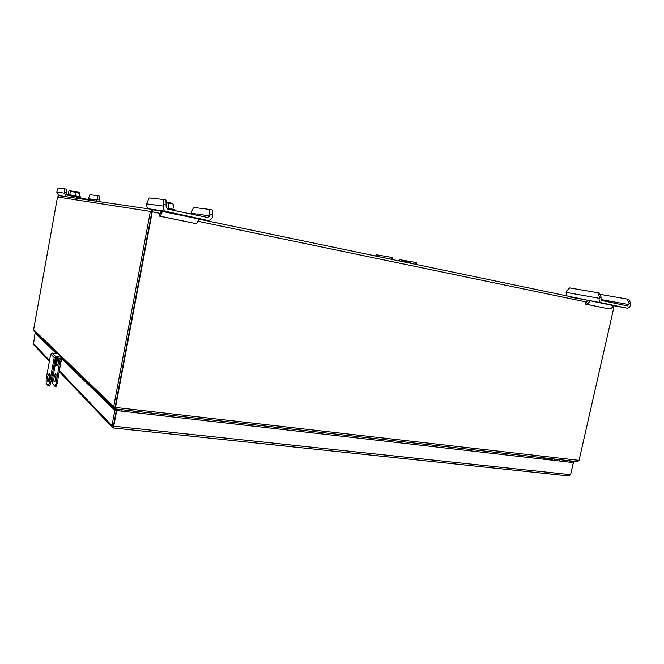 <?xml version="1.0" encoding="UTF-8"?>
<svg xmlns="http://www.w3.org/2000/svg" width="664" height="664" viewBox="0 0 664 664"><rect width="100%" height="100%" fill="white"/><g stroke="black" fill="none" stroke-linecap="round" stroke-linejoin="round"><path stroke-width="1" d="M121.479 409.647L121.031 411.058M113.702 406.584L115.47 407.464L115.279 408.941L113.917 408.053L33.831 330.73L33.615 329.659L113.702 406.584L150.371 211.401L151.848 211.708L152.853 209.509L151.857 211.708L115.171 406.816L152.371 211.019M115.47 407.464L579.041 460.368L577.489 461.671L115.279 408.941M160.29 213.443L152.272 211.774L115.544 407.098M613.254 306.029L613.802 307.706L579.041 460.368M113.917 408.053L113.718 407.538L115.162 407.082L115.37 408.003M135.663 411.265L135.008 412.643M543.766 458.998L543.343 457.778M612.283 307.374L613.744 307.681L613.245 306.046M579.033 460.418L613.802 307.706M543.567 457.803L543.99 459.023M152.604 209.475L59.494 195.747L57.511 196.984L33.615 329.659M33.839 330.73L34.412 331.294M113.718 407.538L113.668 406.957M133.348 412.46L134.003 411.074M57.511 196.984L150.371 211.401L152.853 209.509L161.518 211.318M545.434 458.011L545.277 458.675M599.21 298.285C598.862 300.443 599.443 301.904 600.961 302.668L626.766 308.096C628.576 308.237 629.821 307.175 630.526 304.909L630.8 303.697L628.883 299.414L627.189 299.049L629.107 303.332L628.833 304.552L627.281 305.872L601.684 300.468L600.961 298.651L601.235 297.414L599.385 293.081L597.641 292.708L599.484 297.049L599.21 298.285L566.101 292.368L566.998 296.036M566.101 292.368L566.367 291.189L569.695 287.919L597.641 292.708M604.589 303.639L596.181 301.937L604.614 303.523M609.17 304.593L619.338 306.627L609.17 304.593M588.511 300.443L585.673 302.029L585.216 304.046L609.062 308.918C610.863 308.868 612.332 307.772 613.47 305.614L198.777 219.103M599.916 294.326L627.189 299.049M601.235 297.414L599.484 297.049M630.8 303.697L629.107 303.332M585.216 304.046L585.689 304.095C587.457 304.029 588.91 302.909 590.039 300.717M600.97 299.597L602.306 299.937L602.157 300.584M600.231 295.057L600.779 295.281L600.854 296.509M600.057 294.658L600.613 295.032M66.134 196.727L64.433 193.149L64.591 188.75L66.516 189.149L66.367 193.548L67.487 195.183L95.674 201.034L97.251 199.972L97.317 195.614L99.193 196.013L99.318 199.333L98.67 201.524M58.764 195.755L56.797 192.145L58.125 188.045L64.591 188.75M88.08 199.457L89.906 194.71L97.317 195.614M66.558 192.502L64.624 192.095M99.318 199.333L97.442 198.934M66.392 194.162L80.776 196.876L80.585 197.905M79.132 196.478L79.688 193.423L79.024 192.352L69.322 190.634M68.126 194.22L69.031 190.825L79.688 193.423M75.347 195.664L75.912 192.568M69.811 194.544L70.367 191.448M163.394 206.081C163.095 208.272 163.817 210.007 165.56 211.285L207.143 220.323C209.94 220.606 211.75 219.327 212.58 216.489L212.214 209.982L209.575 209.417L209.932 215.924L207.683 217.51L167.726 209.102L166.166 206.67L165.975 200.055L163.228 199.466L163.394 206.081L146.661 203.898C146.379 205.964 147.068 207.6 148.728 208.811L148.927 208.928M146.661 203.898L149.06 197.93L163.228 199.466M179.861 214.837L168.415 212.472L179.886 214.704M187.016 216.331L199.308 218.821L187.016 216.331M161.551 211.21L159.85 213.584L159.368 216.115L195.922 223.602C196.959 223.295 197.93 221.743 198.818 218.954L161.526 211.285M209.932 215.924L190.991 213.244L193.556 207.442L209.575 209.417M166.457 205.101L163.693 204.52M212.87 214.962L210.231 214.397M159.368 216.115L159.617 216.107C160.563 215.775 161.477 214.181 162.34 211.326M166.282 207.873L175.064 209.882L174.922 210.612M166.183 202.23L168.963 203.823C170.814 202.827 172.399 203.201 173.702 204.96L172.648 203.408L166.149 201.881M172.881 209.301L173.702 204.96M168.117 208.255L168.963 203.823M415.531 264.388L414.934 262.305L416.303 262.595L416.909 264.679M391.577 259.383L391.013 257.283L376.438 254.785L375.492 256.022M391.013 257.283L392.416 257.582L392.988 259.682M414.934 262.305L399.877 259.699L398.915 260.919M410.169 262.122L402.118 260.163L401.214 260.778L410.369 262.429L410.344 263.309M408.567 262.936L408.717 262.23M403.919 261.965L404.061 261.292M401.089 261.375L401.214 260.778M57.726 353.804L52.132 353.049L50.696 354.078L46.156 379.028L46.131 383.336L48.248 385.859L49.559 382.995L50.721 383.136L55.353 357.738L62.74 358.643M49.999 377.667L49.634 380.09L49.999 377.667M61.345 357.298L55.651 356.535L54.191 357.581L49.559 382.995M49.261 373.209L47.75 376.546C47.277 379.692 47.343 381.402 47.957 381.659C49.335 379.161 49.767 376.339 49.261 373.209M50.721 383.136L49.476 386.05M49.534 374.288L48.613 380.655M49.393 361.241L33.424 344.491L35.109 332.921L36.271 333.087M35.109 332.921L56.44 353.63M61.461 358.51L114.855 410.36L116.325 410.526L62.607 358.626M57.594 353.787L36.105 332.93M113.702 427.516L113.61 427.973L112.116 427.06L111.967 425.69L114.855 410.36M59.528 370.919L111.967 425.69L113.444 425.84L116.325 410.526L573.339 462.601L116.325 410.526L113.561 426.139M113.644 426.471L116.681 410.875M33.424 344.491L33.939 345.031M568.658 475.914L570.6 474.677L573.339 462.601M570.6 474.677L113.801 426.213L113.61 427.973M568.716 460.667L573.464 462.368L570.658 474.428M573.464 462.368L569.637 460.774M559.461 460.783L559.719 459.646M54.191 376.895C53.718 380.032 53.792 381.725 54.423 381.991C55.61 381.85 56.73 372.927 55.494 373.492L54.191 376.895M60.3 358.319L56.075 383.327L54.954 386.249L52.564 383.659L52.564 379.36L55.328 364.187M56.066 378.961L56.133 380.422L56.44 377.99L56.066 378.961M56.008 374.554L55.062 381.061M61.461 358.477L57.237 383.468L55.967 386.373M57.627 359.191L57.901 358.402L57.195 358.352L55.195 362.295L55.253 363.299M55.386 364.486L57.901 358.402M55.195 362.295L56.606 357.821M57.062 357.888L57.195 358.352M57.253 359.166C57.112 362.295 56.631 364.312 55.801 365.2L55.402 364.553M58.747 358.112L58.108 364.362L57.237 365.515M586.486 302.012L197.938 221.27M551.435 458.699L551.178 459.845M551.776 458.733L551.518 459.878M568.185 296.675L601.318 302.776M613.461 305.639L626.766 308.096M600.953 299.539L628.833 304.552M64.433 193.149L56.797 192.145M97.251 199.972L88.486 198.735M152.853 209.832L167.179 211.965M198.802 219.02L207.143 220.323M50.696 354.078L54.191 357.581M52.132 353.049L55.651 356.535M33.217 343.446L49.526 360.477M54 365.15L54.971 366.163M543.584 457.861L544.281 458.16M544.189 458.193L543.617 457.944M551.718 459.903L552.896 458.865M553.95 460.16L555.129 459.123M554.257 460.194L555.428 459.156M543.841 458.592L545.169 459.164M543.907 458.799L544.596 459.098M56.075 383.327L57.237 383.468M60.05 361.565L61.212 361.722M115.254 407.488L115.304 408.684M545.235 458.658L545.393 458.011M600.961 302.668L582.345 299.24M585.689 304.095L609.062 308.918M58.307 195.515L65.993 196.644M165.56 211.285L148.728 208.811M159.617 216.107L195.922 223.602M158.538 210.679L158.613 210.264M49.609 386.066L48.447 385.925M112.116 427.06L59.378 371.724M54.83 366.943L53.859 365.93M113.478 425.923L113.702 427.508M569.015 475.955L113.652 428.014M551.676 459.895L552.855 458.857M56.108 386.39L54.954 386.249M55.801 365.2L57.378 365.549M55.278 363.864L55.494 364.926"/></g></svg>
